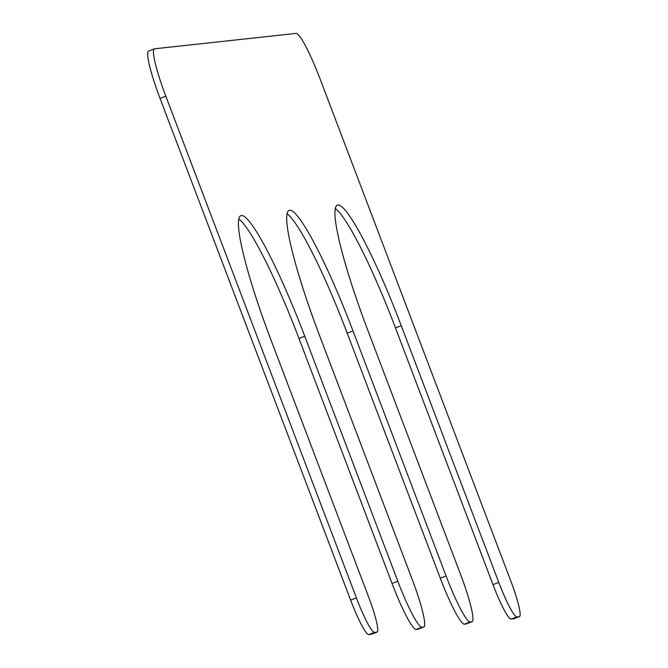 <?xml version="1.0" encoding="UTF-8"?>
<svg xmlns="http://www.w3.org/2000/svg" width="668" height="668" viewBox="0 0 668 668"><rect width="100%" height="100%" fill="white"/><g stroke="black" fill="none" stroke-linecap="round" stroke-linejoin="round"><path stroke-width="1" d="M368.469 596.582A37.466 4.693 -111 0 1 377.094 632.078A37.466 4.693 -111 0 1 376.936 632.112L374.523 632.379A37.466 4.693 -111 0 1 356.403 597.902L165.823 96.184A49.95 6.262 -111 0 1 154.325 48.864A49.95 6.262 -111 0 1 154.525 48.814L296.091 33.4A49.95 6.262 -111 0 1 320.256 79.367L510.836 581.085A37.466 4.693 -111 0 1 519.462 616.581A37.466 4.693 -111 0 1 519.303 616.614L516.89 616.881A37.466 4.693 -111 0 1 498.771 582.396L401.259 325.708A131.12 16.433 69 0 0 337.298 205.159A131.12 16.433 69 0 0 367.483 329.382L460.561 574.413A49.95 6.262 -111 0 1 472.051 621.733A49.95 6.262 -111 0 1 471.85 621.783L470.239 621.958A49.95 6.262 -111 0 1 446.082 575.983L353.005 330.961A131.12 16.433 -111 0 0 289.044 210.42A131.12 16.433 -111 0 0 319.221 334.643L412.298 579.665A49.95 6.262 -111 0 1 423.796 626.985A49.95 6.262 -111 0 1 423.587 627.035L421.984 627.21A49.95 6.262 -111 0 1 397.819 581.235L304.742 336.213A131.12 16.433 -111 0 0 240.781 215.672A131.12 16.433 -111 0 0 270.957 339.895L368.469 596.582M377.094 632.078L371.308 634.299A37.466 4.693 -111 0 1 371.157 634.341L368.744 634.6A37.466 4.693 -111 0 1 350.625 600.123L356.403 597.902M154.325 48.864L148.538 51.085A49.95 6.262 -111 0 0 160.036 98.405L350.625 600.123M519.462 616.581L513.675 618.802A37.466 4.693 -111 0 1 513.525 618.835L511.112 619.102A37.466 4.693 -111 0 1 492.992 584.625L498.771 582.396M335.252 208.466A131.12 16.433 69 0 1 395.481 327.93L492.992 584.625M472.051 621.733L466.272 623.954A49.95 6.262 -111 0 1 466.072 624.004L464.46 624.179A49.95 6.262 -111 0 1 440.295 578.212L446.082 575.983M286.989 213.718A131.12 16.433 -111 0 1 347.218 333.182L440.295 578.212M423.796 626.985L418.009 629.206A49.95 6.262 -111 0 1 417.809 629.256L416.197 629.431A49.95 6.262 -111 0 1 392.041 583.465L397.819 581.235M238.735 218.979A131.12 16.433 -111 0 1 298.963 338.442L392.041 583.465M371.157 634.341L376.936 632.112M368.744 634.6L374.523 632.379M160.036 98.405L165.823 96.184M513.525 618.835L519.303 616.614M511.112 619.102L516.89 616.881M395.481 327.93L401.259 325.708M466.072 624.004L471.85 621.783M464.46 624.179L470.239 621.958M347.218 333.182L353.005 330.961M417.809 629.256L423.587 627.035M416.197 629.431L421.984 627.21M298.963 338.442L304.742 336.213"/></g></svg>
